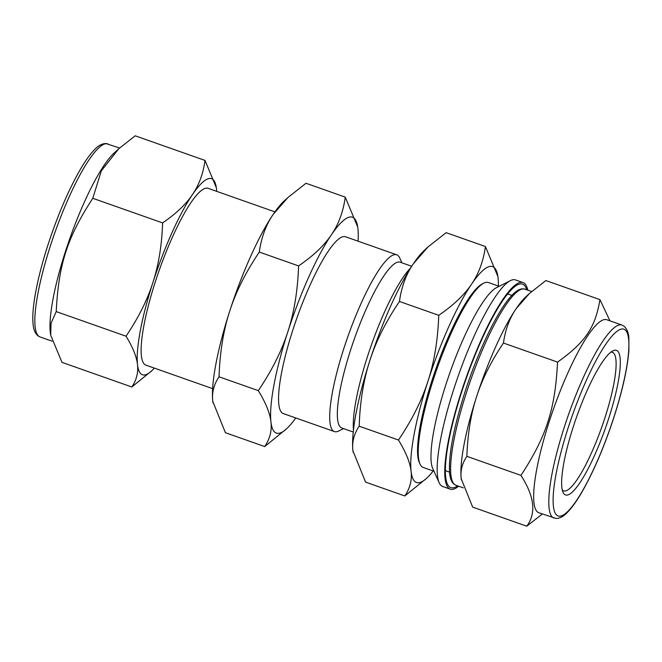 <?xml version="1.0" encoding="UTF-8"?>
<svg xmlns="http://www.w3.org/2000/svg" width="662" height="662" viewBox="0 0 662 662"><rect width="100%" height="100%" fill="white"/><g stroke="black" fill="none" stroke-linecap="round" stroke-linejoin="round"><path stroke-width="0.99" d="M526.762 526.191L472.676 507.125L461.199 478.7C460.239 470.839 462.134 463.383 466.876 456.333L520.969 475.399C534.457 496.401 536.386 513.331 526.762 526.191L542.377 513.985M609.942 320.855L599.946 299.621L545.852 280.556L529.426 293.506L516.079 308.782A103.942 20.961 109.4 0 0 476.59 396.67C482.184 379.152 491.138 361.278 503.459 343.048L557.553 362.114C555.12 409.505 546.514 436.15 520.969 475.399M466.876 456.333C467.637 434.032 470.881 414.139 476.59 396.67A103.942 20.961 109.4 0 0 461.199 478.7A103.942 20.961 109.4 0 0 461.356 479.925A103.942 20.961 109.4 0 0 461.356 479.942L461.356 479.925M599.946 299.621C595.287 327.591 585.316 342.287 557.553 362.114M503.459 343.048C505.263 329.833 509.475 318.405 516.079 308.782A103.942 20.961 109.4 0 1 525.918 296.742L529.426 293.506M527.779 290.155A109.52 22.078 109.4 0 0 523.079 282.583A109.52 22.078 109.4 0 0 465.841 378.54A109.52 22.078 109.4 0 0 450.259 489.168A109.52 22.078 109.4 0 0 453.28 489.243A109.52 22.078 109.4 0 0 458.675 486.222M526.712 289.774A107.881 21.755 109.4 0 0 517.543 284.825A107.881 21.755 109.4 0 0 466.156 378.647A107.881 21.755 109.4 0 0 447.355 483.955A107.881 21.755 109.4 0 0 453.784 487.695A107.881 21.755 109.4 0 0 457.608 485.842M358.059 241.183A114.435 23.071 109.4 0 0 357.894 228.407A114.435 23.071 109.4 0 0 357.72 227.058A114.435 23.071 109.4 0 0 331.364 234.845C324.223 245.494 313.3 255.855 298.587 265.917L259.314 252.073C261.3 237.526 265.934 224.948 273.207 214.347L287.904 197.533L305.985 183.275L345.258 197.119C343.272 211.666 338.638 224.244 331.364 234.845A114.435 23.071 109.4 0 0 287.887 331.604C281.739 350.893 271.875 370.563 258.304 390.638L219.031 376.794C219.875 352.242 223.442 330.346 229.731 311.107C235.887 291.818 245.751 272.14 259.314 252.073M298.587 265.917C297.743 290.469 294.176 312.365 287.887 331.604A114.435 23.071 109.4 0 0 270.94 421.926C271.991 430.581 269.914 438.79 264.692 446.552L225.419 432.708L212.783 401.42C211.732 392.765 213.818 384.556 219.031 376.794M438.732 315.311C437.888 339.863 434.322 361.758 428.033 380.998C421.884 400.287 412.021 419.965 398.45 440.031L359.176 426.187C360.02 401.635 363.587 379.74 369.876 360.5C376.033 341.211 385.896 321.542 399.459 301.467C401.445 286.919 406.079 274.341 413.353 263.741L428.041 246.926L446.13 232.668L485.403 246.512C483.417 261.06 478.783 273.638 471.509 284.238C464.368 294.888 453.445 305.248 438.732 315.311L399.459 301.467M357.72 227.058L345.258 197.119M258.304 390.638C265.81 402.885 270.022 413.311 270.94 421.926A114.435 23.071 109.4 0 0 286.638 428.736A114.435 23.071 109.4 0 0 295.757 417.954M398.45 440.031C405.955 452.278 410.167 462.705 411.085 471.319C412.136 479.983 410.059 488.192 404.838 495.954L365.565 482.11L352.929 450.822C351.878 442.158 353.955 433.949 359.176 426.187M264.692 446.552L286.638 428.736M404.838 495.954L426.783 478.129A114.435 23.071 109.4 0 0 433.196 470.98M498.378 286.05A114.435 23.071 109.4 0 0 498.039 277.8A114.435 23.071 109.4 0 0 497.865 276.459L485.403 246.512M497.865 276.459A114.435 23.071 109.4 0 0 471.509 284.238A114.435 23.071 109.4 0 0 428.033 380.998A114.435 23.071 109.4 0 0 411.085 471.319A114.435 23.071 109.4 0 0 426.783 478.129M428.041 246.926L424.185 250.493A114.435 23.071 109.4 0 0 413.353 263.741A114.435 23.071 109.4 0 0 369.876 360.5A114.435 23.071 109.4 0 0 352.929 450.822A114.435 23.071 109.4 0 0 353.103 452.163A114.435 23.071 109.4 0 0 353.111 452.187M287.904 197.533L284.039 201.091A114.435 23.071 109.4 0 0 273.207 214.347A114.435 23.071 109.4 0 0 229.731 311.107A114.435 23.071 109.4 0 0 212.783 401.42A114.435 23.071 109.4 0 0 212.957 402.769A114.435 23.071 109.4 0 0 212.965 402.794L212.965 402.819M162.612 222.912L92.796 198.302L101.336 170.813L118.763 148.76L135.189 135.809L205.005 160.419C203.201 173.634 198.997 185.054 192.385 194.686C185.898 204.359 175.976 213.768 162.612 222.912C161.851 245.213 158.607 265.098 152.897 282.575C147.303 300.093 138.35 317.967 126.028 336.197C132.839 347.318 136.67 356.793 137.497 364.613C138.457 372.483 136.562 379.938 131.821 386.989L151.755 370.803A103.942 20.961 109.4 0 0 154.387 368.122M131.821 386.989L62.013 362.379L50.701 335.22L51.048 323.255L56.212 311.587C58.645 264.196 67.251 237.55 92.796 198.302M216.697 191.351A103.942 20.961 109.4 0 0 216.482 188.835A103.942 20.961 109.4 0 0 216.317 187.619L205.005 160.419M126.028 336.197L56.212 311.587M216.317 187.619A103.942 20.961 109.4 0 0 192.385 194.686A103.942 20.961 109.4 0 0 152.897 282.575A103.942 20.961 109.4 0 0 137.497 364.613A103.942 20.961 109.4 0 0 151.755 370.803M401.908 262.822L399.724 257.99A93.714 18.892 109.4 0 0 396.72 254.804A93.714 18.892 109.4 0 0 347.749 336.908A93.714 18.892 109.4 0 0 334.418 431.574A93.714 18.892 109.4 0 0 336.999 431.641A93.714 18.892 109.4 0 0 338.754 430.979L343.487 428.587M396.72 254.804L345.572 236.781A93.714 18.892 109.4 0 0 296.601 318.885A93.714 18.892 109.4 0 0 283.262 413.551L334.418 431.574M411.681 266.265L400.171 262.21A87.88 17.717 109.4 0 0 354.253 339.201A87.88 17.717 109.4 0 0 341.749 427.975L353.251 432.029M410.622 267.92A93.714 18.892 109.4 0 0 371.316 345.216A93.714 18.892 109.4 0 0 353.467 430.077M499.148 286.323L488.366 282.517A98.042 19.769 109.4 0 0 483.831 283.146L482.242 283.948A96.735 19.504 109.4 0 0 436.167 368.08A96.735 19.504 109.4 0 0 419.311 462.498L420.039 464.12A98.042 19.769 109.4 0 0 423.183 467.455L433.966 471.253M483.831 283.146A98.042 19.769 109.4 0 0 437.127 368.411A98.042 19.769 109.4 0 0 420.039 464.12M523.079 282.583L515.499 279.918A109.52 22.078 109.4 0 0 510.435 280.614L496.55 287.631A98.042 19.769 109.4 0 0 449.854 372.896A98.042 19.769 109.4 0 0 432.766 468.605L439.179 482.772A109.52 22.078 109.4 0 0 442.688 486.496L450.259 489.168M510.435 280.614A109.52 22.078 109.4 0 0 458.269 375.867A109.52 22.078 109.4 0 0 439.179 482.772M511.85 295.384L509.277 294.482A93.714 18.892 109.4 0 0 507.349 294.292M445.352 470.186A93.714 18.892 109.4 0 0 446.974 471.253L449.548 472.155M621.957 325.083L606.814 319.746A102.304 20.63 109.4 0 0 553.349 409.381A102.304 20.63 109.4 0 0 538.794 512.727L556.113 518.478C559.903 518.379 563.602 516.41 567.218 512.562C571.554 508.201 576.221 501.763 581.244 493.248C592.399 474.058 602.751 450.383 612.309 422.224C621.808 393.584 627.336 369.653 628.9 350.455L628.867 337.786C628.47 332.473 626.815 328.584 623.91 326.126L621.957 325.083A102.304 20.63 109.4 0 0 564.239 427.329A102.304 20.63 109.4 0 0 553.945 518.065M567.607 495.002A76.66 15.458 109.4 0 0 609.636 415.554A76.66 15.458 109.4 0 0 612.921 350.827A76.66 15.458 109.4 0 0 576.403 417.507A76.66 15.458 109.4 0 0 563.039 492.338A76.66 15.458 109.4 0 0 567.607 495.002M562.27 489.979A73.449 14.812 109.4 0 0 563.594 490.865A73.449 14.812 109.4 0 0 565.621 490.923A73.449 14.812 109.4 0 0 603.537 421.992A73.449 14.812 109.4 0 0 612.424 352.325A73.449 14.812 109.4 0 0 610.844 352.184M118.763 148.76L113.988 153.17A102.304 20.63 109.4 0 0 69.692 238.908A102.304 20.63 109.4 0 0 50.436 333.466L50.701 335.22M274.92 211.881L208.141 188.339A93.714 18.892 109.4 0 0 159.17 270.444A93.714 18.892 109.4 0 0 145.839 365.11L212.618 388.644M524.941 289.153A103.942 20.961 109.4 0 0 466.296 393.038A103.942 20.961 109.4 0 0 455.837 485.221L453.503 483.765C451.12 481.307 449.788 477.178 449.49 471.377C448.795 453.205 453.925 426.858 464.873 392.318C478.005 351.315 497.543 310.594 511.321 295.964C515.185 291.628 518.818 289.253 522.21 288.822L524.941 289.153L531.636 291.512M568.029 428.215A99.027 19.968 109.4 0 0 576.312 500.795A99.027 19.968 109.4 0 0 628.602 338.911A99.027 19.968 109.4 0 0 568.029 428.215M108.014 143.935A102.304 20.63 109.4 0 0 50.287 246.181A102.304 20.63 109.4 0 0 39.993 336.917L38.04 335.874C35.152 333.425 33.505 329.568 33.1 324.306C32.463 318.19 32.86 310.238 34.283 300.465C36.691 284.312 41.234 265.826 47.929 244.99C57.817 214.819 68.749 189.406 80.714 168.752C85.729 160.237 90.404 153.799 94.732 149.438C98.348 145.59 102.047 143.621 105.837 143.522L119.574 148.015M455.837 485.221L463.284 487.844M39.993 336.917L52.017 341.145"/></g></svg>
